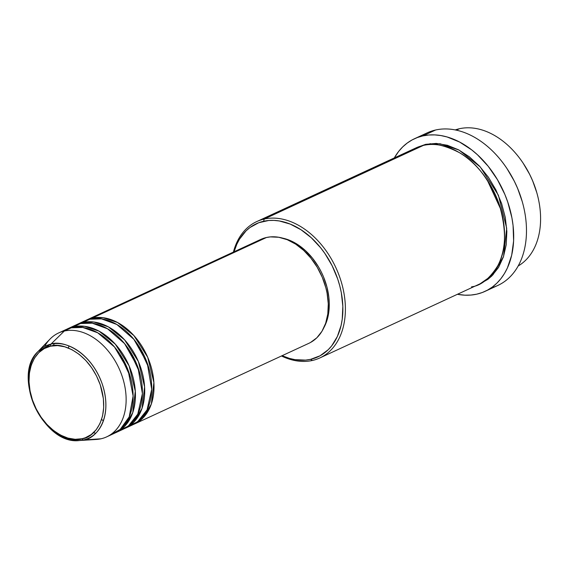 <?xml version="1.0" encoding="UTF-8"?>
<svg xmlns="http://www.w3.org/2000/svg" width="569" height="569" viewBox="0 0 569 569"><rect width="100%" height="100%" fill="white"/><g stroke="black" fill="none" stroke-linecap="round" stroke-linejoin="round"><path stroke-width="0.85" d="M79.411 440.527A50.89 35.541 65.2 0 1 34.965 406.977A50.89 35.541 65.2 0 1 38.159 351.379C11.231 375.647 43.486 445.342 79.411 440.527L83.529 439.944A50.89 35.541 65.2 0 1 79.411 440.527L96.339 439.453A57.241 39.979 -114.8 0 0 100.969 438.799L83.529 439.944A1.792 1.266 -102.6 0 1 82.114 438.72C72.832 442.796 44.581 434.175 32.461 400.035C21.266 365.682 40.058 346.535 50.605 346.18C59.887 342.104 88.138 350.724 100.258 384.864C111.453 419.218 92.662 438.358 82.114 438.72A1.792 1.266 77.4 0 0 83.529 439.944C94.447 439.574 113.9 419.758 102.306 384.203C89.76 348.854 60.527 339.935 50.918 344.153A1.792 1.266 77.4 0 0 50.605 346.18L57.526 345.589L64.781 346.798L72.092 349.764L79.191 354.366L85.791 360.44L91.645 367.738L96.531 375.981L100.258 384.864L103.366 398.62L103.679 407.575L102.555 415.939L100.037 423.407L96.232 429.68L91.275 434.524L85.357 437.753L82.114 438.72L75.193 439.311L67.939 438.102L60.627 435.136L53.529 430.527L46.928 424.46L41.075 417.162L36.188 408.912L32.461 400.035L30.043 390.86L29.019 381.749L29.424 373.051L31.252 365.092L34.432 358.193L38.834 352.602L44.297 348.548L50.605 346.18A1.792 1.266 -102.6 0 1 50.918 344.153A50.89 35.541 65.2 0 1 102.306 384.203A50.89 35.541 65.2 0 1 83.529 439.944L100.969 438.799A57.241 39.979 -114.8 0 0 122.093 376.095A57.241 39.979 -114.8 0 0 64.283 331.044L50.918 344.153L64.283 331.044A57.241 39.979 65.2 0 1 120.607 372.076A57.241 39.979 65.2 0 1 106.666 436.871A57.241 39.979 65.2 0 1 100.969 438.799A57.241 39.979 65.2 0 1 91.68 439.41M85.329 320.632L92.171 318.142A57.241 39.979 65.2 0 1 148.495 359.174A57.241 39.979 65.2 0 1 134.547 423.969A57.241 39.979 65.2 0 1 133.374 424.481L143.203 417.767L151.34 404.033L153.9 382.553L147.698 357.247L133.921 335.596L117.634 322.552L103.195 317.715L92.171 318.142L266.456 237.501L92.171 318.142A57.241 39.979 65.2 0 0 86.474 320.07A57.241 39.979 65.2 0 0 85.329 320.632M127.378 426.771L137.634 421.757L147.065 409.865L151.695 389.345L147.257 363.114L133.857 339.302L116.83 324.479L101.488 318.875L89.845 319.216L82.875 322.445L89.845 319.216A57.241 39.979 -114.8 0 0 84.148 321.144L77.178 324.373A57.241 39.979 65.2 0 0 76.033 324.935L82.875 322.445A57.241 39.979 65.2 0 1 139.199 363.477A57.241 39.979 65.2 0 1 125.251 428.272L132.228 425.043A57.241 39.979 -114.8 0 0 146.169 360.248A57.241 39.979 -114.8 0 0 89.845 319.216L79.703 323.725M118.082 431.067L128.338 426.06L137.769 414.168L142.399 393.648L137.961 367.41L124.561 343.598L107.534 328.782L92.192 323.178L80.549 323.519L73.579 326.741L80.549 323.519A57.241 39.979 -114.8 0 0 74.859 325.447L67.882 328.669A57.241 39.979 65.2 0 0 66.737 329.238L73.579 326.741A57.241 39.979 65.2 0 1 129.903 367.773A57.241 39.979 65.2 0 1 115.962 432.575L122.932 429.346A57.241 39.979 -114.8 0 0 136.873 364.551A57.241 39.979 -114.8 0 0 80.549 323.519L70.407 328.021M106.666 436.871L113.636 433.649A57.241 39.979 -114.8 0 0 127.584 368.854A57.241 39.979 -114.8 0 0 71.253 327.822L62.185 331.599M459.411 128.736A75.129 52.469 65.2 0 1 523.06 163.054A75.129 52.469 65.2 0 1 536.844 192.841A75.129 52.469 65.2 0 1 518.181 265.986A75.129 52.469 -114.8 0 0 532.364 180.245A75.129 52.469 -114.8 0 0 459.411 128.736L456.331 130.159L459.411 128.736A75.129 52.469 -114.8 0 0 455.228 129.931A75.129 52.469 65.2 0 1 459.411 128.736M536.844 192.841L536.738 192.457A73.344 51.224 -114.8 0 0 523.281 163.388L523.06 163.054M319.828 357.951L479.013 284.301A75.129 52.469 -114.8 0 0 497.313 199.257A75.129 52.469 -114.8 0 0 423.393 145.401L264.208 219.051L263.618 221.277A73.344 51.224 65.2 0 1 337.694 278.988A73.344 51.224 65.2 0 1 310.617 359.338L312.353 360.483A75.129 52.469 -114.8 0 0 340.084 278.177A75.129 52.469 -114.8 0 0 264.208 219.051A75.129 52.469 65.2 0 1 338.135 272.907A75.129 52.469 65.2 0 1 319.828 357.951A75.129 52.469 65.2 0 1 312.353 360.483A75.129 52.469 65.2 0 1 281.477 355.988A75.129 52.469 -114.8 0 0 312.353 360.483L310.617 359.338L320.034 355.803L328.185 349.75L331.684 345.852L337.367 336.485L341.123 325.354L342.225 319.252L342.837 306.271L341.308 292.672L339.75 285.809L337.694 278.988L332.132 265.737L324.849 253.433L320.646 247.785L311.307 237.764L301.037 229.769L290.233 224.094L279.315 220.964L273.938 220.395L268.689 220.495L258.774 222.714L249.955 227.529L246.057 230.858L239.485 239.193L236.875 244.122L234.023 251.804A73.344 51.224 65.2 0 1 263.618 221.277L264.208 219.051L409.147 151.994M485.094 291.342A84.077 58.721 65.2 0 1 476.722 294.173L482.277 292.523L487.519 290.119L492.391 287.004L496.858 283.184L500.869 278.718L504.39 273.632L507.384 267.985L511.687 255.218L513.615 240.907L513.082 225.601L511.901 217.756L507.754 202.073L504.838 194.378L497.441 179.662L488.216 166.297L477.512 154.811L471.729 149.917L459.596 142.037L447.085 136.965L440.833 135.55L434.673 134.896L428.663 135.017L422.845 135.906L417.297 137.563L412.056 139.96L407.176 143.082L402.717 146.894L398.698 151.368L394.317 157.919A84.077 58.721 65.2 0 1 414.481 138.736A84.077 58.721 65.2 0 1 422.845 135.906L435.626 129.995L422.845 135.906A84.077 58.721 65.2 0 1 505.578 196.177A84.077 58.721 65.2 0 1 485.094 291.342L497.875 285.432A84.077 58.721 -114.8 0 0 518.359 190.259A84.077 58.721 -114.8 0 0 435.626 129.995A84.077 58.721 65.2 0 1 506.858 168.403A84.077 58.721 65.2 0 1 522.285 201.732A84.077 58.721 65.2 0 1 491.225 287.836M522.285 201.732L522.171 201.348A82.285 57.469 -114.8 0 0 507.079 168.73L506.858 168.403M417.084 147.414L425.712 144.327L436.281 143.424L447.369 145.273L458.55 149.803L469.397 156.845L479.489 166.12L488.437 177.272L495.898 189.875L501.588 203.453L505.293 217.472L506.858 231.391L506.232 244.691L503.437 256.847L498.586 267.394L491.851 275.937L487.861 279.343L480.165 283.746L493.01 274.756L503.544 256.548L506.695 228.29L498.387 195.188L480.286 166.98L458.984 150.031L440.122 143.758L425.712 144.327L417.084 147.414M125.251 428.272A57.241 39.979 65.2 0 1 124.078 428.784L133.907 422.07L142.044 408.329L144.604 386.856L138.402 361.55L124.625 339.899L108.338 326.855L93.899 322.018L82.875 322.445A57.241 39.979 65.2 0 0 77.178 324.373M134.547 423.969L308.832 343.327A57.241 39.979 -114.8 0 0 322.779 278.533A57.241 39.979 -114.8 0 0 266.456 237.501L270.41 236.896L278.703 237.259L287.224 239.698L295.66 244.129L303.675 250.374L310.959 258.198L317.246 267.288L322.282 277.309L325.873 287.871L327.09 293.227L328.285 303.839L327.808 313.967L325.674 323.235L321.976 331.272L316.848 337.78L310.489 342.502M324.031 327.395A55.456 38.728 -114.8 0 0 322.267 274.045A55.456 38.728 -114.8 0 0 282.743 238.162L289.472 240.239L293.59 242.152L297.644 244.535L305.404 250.58L312.466 258.155L318.555 266.968L321.158 271.733L323.434 276.676L326.912 286.904L328.868 297.267L329.245 302.374L329.216 307.367L327.95 316.805L326.72 321.165L324.031 327.395M110.037 435.022L120.173 429.446L129.191 416.906L133.118 396.01L128.053 370.049L114.497 346.976L97.719 332.78L82.683 327.445L71.253 327.822L64.283 331.044L71.253 327.822A57.241 39.979 -114.8 0 0 65.563 329.743L58.586 332.972A57.241 39.979 65.2 0 1 64.283 331.044A57.241 39.979 -114.8 0 0 49.937 339.167L38.159 351.379A50.89 35.541 65.2 0 1 50.918 344.153L38.159 351.379M115.962 432.575A57.241 39.979 65.2 0 1 114.782 433.08L124.611 426.373L132.748 412.632L135.308 391.159L129.106 365.853L115.329 344.195L99.042 331.151L84.603 326.322L73.579 326.741A57.241 39.979 65.2 0 0 67.882 328.669M44.61 346.485A57.241 39.979 65.2 0 1 58.586 332.972M523.252 163.339L529.661 174.349L532.669 180.885L536.752 192.528M507.043 168.673L514.234 181.027L517.612 188.367L522.193 201.426M421.124 136.332A84.077 58.721 65.2 0 1 435.626 129.995A84.077 58.721 -114.8 0 0 427.262 132.826L414.481 138.736M476.722 294.173A84.077 58.721 65.2 0 1 457.419 294.294L464.901 295.183L470.912 295.062L476.722 294.173M471.537 286.833C480.862 285.759 489.617 278.725 497.804 265.73C506.197 250.637 506.68 230.239 499.269 204.527C489.368 179.37 476.04 162.058 459.29 152.592C444.04 144.839 432.07 142.442 423.393 145.401A75.129 52.469 -114.8 0 0 415.918 147.933L256.733 221.583A75.129 52.469 65.2 0 1 264.208 219.051A75.129 52.469 -114.8 0 0 233.404 252.088A75.129 52.469 65.2 0 1 256.733 221.583M282.096 355.703L289.479 358.413L294.927 359.644L305.553 360.113L310.617 359.338A73.344 51.224 65.2 0 1 282.096 355.703M260.716 239.449L266.456 237.501A57.241 39.979 -114.8 0 0 260.758 239.428L86.474 320.07M500.77 209.314L487.156 179.889L500.77 209.314M119.867 354.131L130.201 376.472L119.867 354.131M129.163 349.835L139.497 372.169L129.163 349.835M138.459 345.532L148.793 367.866L138.459 345.532M103.466 420.655L101.538 419.588M68.451 348.072L68.877 345.909M78.885 327.118L80.108 326.023M95.756 433.251L93.458 432.696M53.223 345.739L54.29 343.626M428.699 144.597L430.207 143.594M124.248 426.743L123.338 427.184M133.544 422.447L132.634 422.888"/></g></svg>
